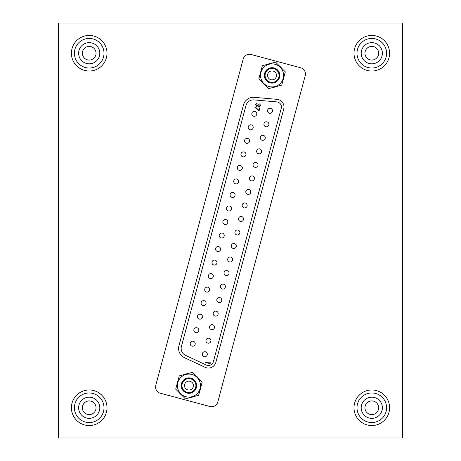 <?xml version="1.0" encoding="UTF-8"?>
<svg xmlns="http://www.w3.org/2000/svg" width="461" height="461" viewBox="0 0 461 461"><rect width="100%" height="100%" fill="white"/><g stroke="black" fill="none" stroke-linecap="round" stroke-linejoin="round"><path stroke-width="0.69" d="M279.014 78.722L279.378 77.367A7.578 7.578 0 0 0 272.059 67.825A7.578 7.578 0 0 0 264.735 73.443L264.372 74.797M82.363 53.234A6.84 6.84 0 0 1 89.204 46.394A6.84 6.84 0 0 1 96.044 53.234A6.84 6.84 0 0 1 89.204 60.074A6.84 6.84 0 0 1 82.363 53.234M364.956 53.234A6.84 6.84 0 0 1 371.797 46.394A6.84 6.84 0 0 1 378.637 53.234A6.84 6.84 0 0 1 371.797 60.074A6.84 6.84 0 0 1 364.956 53.234M82.363 407.766A6.84 6.84 0 0 1 89.204 400.926A6.84 6.84 0 0 1 96.044 407.766A6.84 6.84 0 0 1 89.204 414.606A6.84 6.84 0 0 1 82.363 407.766M78.618 53.234A10.586 10.586 0 0 1 89.204 42.648A10.586 10.586 0 0 1 99.789 53.234A10.586 10.586 0 0 1 89.204 63.825A10.586 10.586 0 0 1 78.618 53.234M361.211 53.234A10.586 10.586 0 0 1 371.797 42.648A10.586 10.586 0 0 1 382.382 53.234A10.586 10.586 0 0 1 371.797 63.825A10.586 10.586 0 0 1 361.211 53.234M78.618 407.766A10.586 10.586 0 0 1 89.204 397.175A10.586 10.586 0 0 1 99.789 407.766A10.586 10.586 0 0 1 89.204 418.352A10.586 10.586 0 0 1 78.618 407.766M364.956 407.766A6.84 6.84 0 0 1 371.797 400.926A6.84 6.84 0 0 1 378.637 407.766A6.84 6.84 0 0 1 371.797 414.606A6.84 6.84 0 0 1 364.956 407.766M361.211 407.766A10.586 10.586 0 0 1 371.797 397.175A10.586 10.586 0 0 1 382.382 407.766A10.586 10.586 0 0 1 371.797 418.352A10.586 10.586 0 0 1 361.211 407.766M402.626 437.95L402.626 23.05L58.374 23.05L58.374 437.95L402.626 437.95M181.986 382.278L181.622 383.633A7.578 7.578 0 0 0 186.982 392.916A7.578 7.578 0 0 0 196.265 387.557L196.628 386.203M200.875 386.975A12.009 12.009 0 0 1 200.547 388.704A12.009 12.009 0 0 0 200.875 386.975A12.009 12.009 0 0 1 199.965 390.363M193.712 396.616A12.009 12.009 0 0 1 190.324 397.526M181.778 395.233A12.009 12.009 0 0 1 179.3 392.755M283.659 78.514A12.009 12.009 0 0 1 283.083 80.174A12.009 12.009 0 0 0 283.988 76.791A12.009 12.009 0 0 1 283.659 78.514M276.825 86.432A12.009 12.009 0 0 1 273.442 87.336A12.009 12.009 0 0 0 276.825 86.432A12.009 12.009 0 0 1 273.442 87.336A12.009 12.009 0 0 0 276.825 86.432M264.896 85.049A12.009 12.009 0 0 1 262.418 82.571A12.009 12.009 0 0 0 264.896 85.049A12.009 12.009 0 0 1 262.418 82.571A12.009 12.009 0 0 0 264.896 85.049M209.934 406.51L160.307 393.216A6.425 6.425 0 0 1 155.76 385.35L243.201 59.031A6.425 6.425 0 0 1 251.066 54.49L300.693 67.784A6.425 6.425 0 0 1 305.24 75.65L217.799 401.969A6.425 6.425 0 0 1 209.934 406.51M184.175 374.568A12.009 12.009 0 0 1 187.558 373.664A12.009 12.009 0 0 0 184.175 374.568A12.009 12.009 0 0 1 187.558 373.664M196.104 375.951A12.009 12.009 0 0 1 198.582 378.429A12.009 12.009 0 0 0 196.104 375.951A12.009 12.009 0 0 1 198.582 378.429M267.288 64.384A12.009 12.009 0 0 1 270.676 63.474A12.009 12.009 0 0 0 267.288 64.384M279.222 65.767A12.009 12.009 0 0 1 281.7 68.245A12.009 12.009 0 0 0 279.222 65.767M193.366 341.296A2.507 2.507 0 0 0 190.295 343.07A2.507 2.507 0 0 0 192.07 346.136A2.507 2.507 0 0 0 195.136 344.367A2.507 2.507 0 0 0 193.366 341.296M196.991 327.777A2.507 2.507 0 0 0 193.92 329.546A2.507 2.507 0 0 0 195.695 332.612A2.507 2.507 0 0 0 198.76 330.842A2.507 2.507 0 0 0 196.991 327.777M200.61 314.252A2.507 2.507 0 0 0 197.544 316.021A2.507 2.507 0 0 0 199.313 319.087A2.507 2.507 0 0 0 202.385 317.318A2.507 2.507 0 0 0 200.61 314.252M204.235 300.728A2.507 2.507 0 0 0 201.169 302.497A2.507 2.507 0 0 0 202.938 305.562A2.507 2.507 0 0 0 206.009 303.793A2.507 2.507 0 0 0 204.235 300.728M207.859 287.203A2.507 2.507 0 0 0 204.793 288.972A2.507 2.507 0 0 0 206.563 292.038A2.507 2.507 0 0 0 209.628 290.269A2.507 2.507 0 0 0 207.859 287.203M211.484 273.678A2.507 2.507 0 0 0 208.418 275.447A2.507 2.507 0 0 0 210.187 278.519A2.507 2.507 0 0 0 213.253 276.744A2.507 2.507 0 0 0 211.484 273.678M215.108 260.154A2.507 2.507 0 0 0 212.037 261.923A2.507 2.507 0 0 0 213.812 264.994A2.507 2.507 0 0 0 216.877 263.219A2.507 2.507 0 0 0 215.108 260.154M218.733 246.629A2.507 2.507 0 0 0 215.662 248.398A2.507 2.507 0 0 0 217.436 251.47A2.507 2.507 0 0 0 220.502 249.695A2.507 2.507 0 0 0 218.733 246.629M222.358 233.105A2.507 2.507 0 0 0 219.286 234.874A2.507 2.507 0 0 0 221.061 237.945A2.507 2.507 0 0 0 224.127 236.17A2.507 2.507 0 0 0 222.358 233.105M225.976 219.58A2.507 2.507 0 0 0 222.911 221.349A2.507 2.507 0 0 0 224.68 224.421A2.507 2.507 0 0 0 227.751 222.646A2.507 2.507 0 0 0 225.976 219.58M229.601 206.055A2.507 2.507 0 0 0 226.535 207.83A2.507 2.507 0 0 0 228.304 210.896A2.507 2.507 0 0 0 231.376 209.127A2.507 2.507 0 0 0 229.601 206.055M233.226 192.531A2.507 2.507 0 0 0 230.16 194.306A2.507 2.507 0 0 0 231.929 197.371A2.507 2.507 0 0 0 234.995 195.602A2.507 2.507 0 0 0 233.226 192.531M236.85 179.006A2.507 2.507 0 0 0 233.785 180.781A2.507 2.507 0 0 0 235.554 183.847A2.507 2.507 0 0 0 238.619 182.078A2.507 2.507 0 0 0 236.85 179.006M240.475 165.482A2.507 2.507 0 0 0 237.403 167.257A2.507 2.507 0 0 0 239.178 170.322A2.507 2.507 0 0 0 242.244 168.553A2.507 2.507 0 0 0 240.475 165.482M244.1 151.957A2.507 2.507 0 0 0 241.028 153.732A2.507 2.507 0 0 0 242.803 156.798A2.507 2.507 0 0 0 245.869 155.029A2.507 2.507 0 0 0 244.1 151.957M247.724 138.438A2.507 2.507 0 0 0 244.653 140.207A2.507 2.507 0 0 0 246.428 143.273A2.507 2.507 0 0 0 249.493 141.504A2.507 2.507 0 0 0 247.724 138.438M251.343 124.914A2.507 2.507 0 0 0 248.277 126.683A2.507 2.507 0 0 0 250.046 129.748A2.507 2.507 0 0 0 253.118 127.979A2.507 2.507 0 0 0 251.343 124.914M205.45 351.783A2.507 2.507 0 0 0 202.379 353.552A2.507 2.507 0 0 0 204.154 356.624A2.507 2.507 0 0 0 207.22 354.849A2.507 2.507 0 0 0 205.45 351.783M209.075 338.259A2.507 2.507 0 0 0 206.004 340.034A2.507 2.507 0 0 0 207.778 343.099A2.507 2.507 0 0 0 210.844 341.33A2.507 2.507 0 0 0 209.075 338.259M212.694 324.734A2.507 2.507 0 0 0 209.628 326.509A2.507 2.507 0 0 0 211.397 329.575A2.507 2.507 0 0 0 214.469 327.806A2.507 2.507 0 0 0 212.694 324.734M216.318 311.21A2.507 2.507 0 0 0 213.253 312.984A2.507 2.507 0 0 0 215.022 316.05A2.507 2.507 0 0 0 218.093 314.281A2.507 2.507 0 0 0 216.318 311.21M219.943 297.685A2.507 2.507 0 0 0 216.877 299.46A2.507 2.507 0 0 0 218.647 302.525A2.507 2.507 0 0 0 221.718 300.756A2.507 2.507 0 0 0 219.943 297.685M223.568 284.16A2.507 2.507 0 0 0 220.502 285.935A2.507 2.507 0 0 0 222.271 289.001A2.507 2.507 0 0 0 225.337 287.232A2.507 2.507 0 0 0 223.568 284.16M227.192 270.642A2.507 2.507 0 0 0 224.127 272.411A2.507 2.507 0 0 0 225.896 275.476A2.507 2.507 0 0 0 228.961 273.707A2.507 2.507 0 0 0 227.192 270.642M230.817 257.117A2.507 2.507 0 0 0 227.746 258.886A2.507 2.507 0 0 0 229.52 261.952A2.507 2.507 0 0 0 232.586 260.183A2.507 2.507 0 0 0 230.817 257.117M234.442 243.592A2.507 2.507 0 0 0 231.37 245.361A2.507 2.507 0 0 0 233.145 248.427A2.507 2.507 0 0 0 236.211 246.658A2.507 2.507 0 0 0 234.442 243.592M238.06 230.068A2.507 2.507 0 0 0 234.995 231.837A2.507 2.507 0 0 0 236.764 234.903A2.507 2.507 0 0 0 239.835 233.133A2.507 2.507 0 0 0 238.06 230.068M241.685 216.543A2.507 2.507 0 0 0 238.619 218.312A2.507 2.507 0 0 0 240.388 221.384A2.507 2.507 0 0 0 243.46 219.609A2.507 2.507 0 0 0 241.685 216.543M245.31 203.019A2.507 2.507 0 0 0 242.244 204.788A2.507 2.507 0 0 0 244.013 207.859A2.507 2.507 0 0 0 247.084 206.084A2.507 2.507 0 0 0 245.31 203.019M248.934 189.494A2.507 2.507 0 0 0 245.869 191.263A2.507 2.507 0 0 0 247.638 194.335A2.507 2.507 0 0 0 250.703 192.56A2.507 2.507 0 0 0 248.934 189.494M252.559 175.969A2.507 2.507 0 0 0 249.493 177.739A2.507 2.507 0 0 0 251.262 180.81A2.507 2.507 0 0 0 254.328 179.035A2.507 2.507 0 0 0 252.559 175.969M256.183 162.445A2.507 2.507 0 0 0 253.112 164.214A2.507 2.507 0 0 0 254.887 167.285A2.507 2.507 0 0 0 257.953 165.511A2.507 2.507 0 0 0 256.183 162.445M259.808 148.92A2.507 2.507 0 0 0 256.737 150.695A2.507 2.507 0 0 0 258.512 153.761A2.507 2.507 0 0 0 261.577 151.992A2.507 2.507 0 0 0 259.808 148.92M263.433 135.396A2.507 2.507 0 0 0 260.361 137.171A2.507 2.507 0 0 0 262.13 140.236A2.507 2.507 0 0 0 265.202 138.467A2.507 2.507 0 0 0 263.433 135.396M267.052 121.871A2.507 2.507 0 0 0 263.986 123.646A2.507 2.507 0 0 0 265.755 126.712A2.507 2.507 0 0 0 268.826 124.943A2.507 2.507 0 0 0 267.052 121.871M254.968 111.389A2.507 2.507 0 0 0 251.902 113.158A2.507 2.507 0 0 0 253.671 116.224A2.507 2.507 0 0 0 256.742 114.455A2.507 2.507 0 0 0 254.968 111.389M270.676 108.347A2.507 2.507 0 0 0 267.611 110.121A2.507 2.507 0 0 0 269.38 113.187A2.507 2.507 0 0 0 272.451 111.418A2.507 2.507 0 0 0 270.676 108.347M281.256 108.335A5.14 5.14 0 0 0 276.738 101.887L254.069 99.904A7.704 7.704 0 0 0 245.949 105.586L181.427 346.401A7.704 7.704 0 0 0 185.61 355.385L206.234 365.003A5.14 5.14 0 0 0 213.374 361.672L281.256 108.335M278.283 99.559A7.704 7.704 0 0 0 276.963 99.328L254.293 97.346A10.275 10.275 0 0 0 243.471 104.924L178.943 345.738A10.275 10.275 0 0 0 184.527 357.713L205.151 367.331A7.704 7.704 0 0 0 215.852 362.34L283.734 108.998A7.704 7.704 0 0 0 278.283 99.559M259.094 106.266L260.125 105.488L259.762 103.829L260.626 105.615L258.973 106.704L258.12 105.863L256.616 106.341L255.492 104.226L257.371 102.982L255.988 104.37L256.691 105.892L258.125 104.664L258.627 104.797L259.094 106.266M209.732 363.107L209.934 362.352L210.36 362.772L210.118 363.683L205.208 362.363L205.324 361.925L209.732 363.107M258.742 110.144L259.347 107.88L259.848 108.012L259.042 111.02L254.72 107.108L255.025 106.785L258.742 110.144M265.317 73.599A6.978 6.978 0 0 1 273.863 68.666A6.978 6.978 0 0 1 278.801 77.212A6.978 6.978 0 0 1 270.25 82.15A6.978 6.978 0 0 1 265.317 73.599M276.358 76.561A4.454 4.454 0 0 0 273.212 71.103A4.454 4.454 0 0 0 267.755 74.256A4.454 4.454 0 0 0 270.907 79.707A4.454 4.454 0 0 0 276.358 76.561M182.199 383.788A6.978 6.978 0 0 1 190.75 378.85A6.978 6.978 0 0 1 195.683 387.401A6.978 6.978 0 0 1 187.137 392.334A6.978 6.978 0 0 1 182.199 383.788M193.245 386.744A4.454 4.454 0 0 0 190.093 381.293A4.454 4.454 0 0 0 184.642 384.439A4.454 4.454 0 0 0 187.788 389.897A4.454 4.454 0 0 0 193.245 386.744M196.386 387.592A7.704 7.704 0 0 1 186.947 393.037A7.704 7.704 0 0 1 181.496 383.598A7.704 7.704 0 0 1 190.935 378.147A7.704 7.704 0 0 1 196.386 387.592M185.391 398.846L175.693 389.147L179.243 375.894L192.496 372.344L202.195 382.042L198.645 395.296L185.391 398.846M191.926 374.459A11.525 11.525 0 0 0 177.808 382.613A11.525 11.525 0 0 0 185.962 396.725A11.525 11.525 0 0 0 200.074 388.577A11.525 11.525 0 0 0 191.926 374.459M279.504 77.402A7.704 7.704 0 0 1 270.065 82.853A7.704 7.704 0 0 1 264.614 73.408A7.704 7.704 0 0 1 274.053 67.963A7.704 7.704 0 0 1 279.504 77.402M268.504 88.656L258.805 78.958L262.355 65.704L275.609 62.154L285.307 71.853L281.757 85.106L268.504 88.656M275.038 64.275A11.525 11.525 0 0 0 260.926 72.423A11.525 11.525 0 0 0 269.074 86.541A11.525 11.525 0 0 0 283.192 78.387A11.525 11.525 0 0 0 275.038 64.275M104.002 53.234A14.798 14.798 0 0 0 89.204 38.442A14.798 14.798 0 0 0 74.405 53.234A14.798 14.798 0 0 0 89.204 68.032A14.798 14.798 0 0 0 104.002 53.234M89.204 35.445A17.795 17.795 0 0 0 71.409 53.234A17.795 17.795 0 0 0 89.204 71.029A17.795 17.795 0 0 0 106.998 53.234A17.795 17.795 0 0 0 89.204 35.445M386.595 53.234A14.798 14.798 0 0 0 371.797 38.442A14.798 14.798 0 0 0 356.998 53.234A14.798 14.798 0 0 0 371.797 68.032A14.798 14.798 0 0 0 386.595 53.234M371.797 35.445A17.795 17.795 0 0 0 354.002 53.234A17.795 17.795 0 0 0 371.797 71.029A17.795 17.795 0 0 0 389.591 53.234A17.795 17.795 0 0 0 371.797 35.445M104.002 407.766A14.798 14.798 0 0 0 89.204 392.968A14.798 14.798 0 0 0 74.405 407.766A14.798 14.798 0 0 0 89.204 422.558A14.798 14.798 0 0 0 104.002 407.766M89.204 389.971A17.795 17.795 0 0 0 71.409 407.766A17.795 17.795 0 0 0 89.204 425.555A17.795 17.795 0 0 0 106.998 407.766A17.795 17.795 0 0 0 89.204 389.971M386.595 407.766A14.798 14.798 0 0 0 371.797 392.968A14.798 14.798 0 0 0 356.998 407.766A14.798 14.798 0 0 0 371.797 422.558A14.798 14.798 0 0 0 386.595 407.766M371.797 389.971A17.795 17.795 0 0 0 354.002 407.766A17.795 17.795 0 0 0 371.797 425.555A17.795 17.795 0 0 0 389.591 407.766A17.795 17.795 0 0 0 371.797 389.971"/></g></svg>
